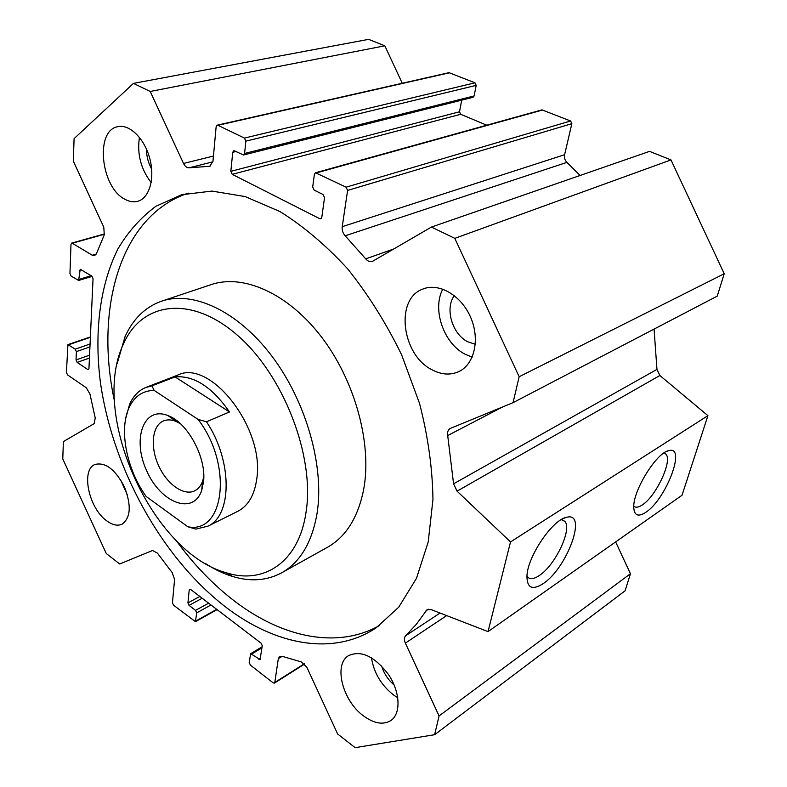 <?xml version="1.0" encoding="UTF-8"?>
<svg xmlns="http://www.w3.org/2000/svg" width="787" height="787" viewBox="0 0 787 787"><rect width="100%" height="100%" fill="white"/><g stroke="black" fill="none" stroke-linecap="round" stroke-linejoin="round"><path stroke-width="1.18" d="M402.255 83.265L384.833 45.813L368.631 39.35L133.456 83.383L150.209 91.459L183.519 163.46C185.053 166.5 186.952 167.946 189.185 167.788L209.775 166.283L212.962 161.365L216.14 126.746L217.173 125.182L217.94 125.29L244.452 138.089L245.859 141.139L244.58 153.475L243.547 155L234.575 150.888L233.749 150.779L232.736 152.304L230.837 171.34L232.224 174.33L319.719 218.688L320.771 218.806L321.794 217.34L324.529 197.675L323.054 194.507L314.161 190.12L312.695 186.962L314.387 174.32L315.489 172.766L346.103 187.178L347.608 190.415L342.237 226.666C341.873 230.148 342.857 233.198 345.188 235.795L365.719 258.874C367.814 261.284 370.038 262.13 372.379 261.412L431.414 227.069L454.807 238.353L519.164 376.737L513.045 402.669L450.203 428.462C448.01 429.84 447.183 432.201 447.705 435.555L453.578 483.818L457.06 491.167L510.517 541.928L488.048 631.607L431.04 609.561L426.977 609.777L416.372 624.239L405.669 635.768C404.134 637.48 404.036 639.929 405.374 643.107L439.067 715.944L434.64 734.704L355.163 747.65L337.633 733.976L306.812 667.189L301.293 661.906L282.208 656.328L279.582 656.456L278.313 658.709L274.791 682.467L274.437 683.106L273.158 682.86L250.384 665.104L249.204 662.546L250.669 653.682L260.074 659.536L262.268 645.753L261.068 643.156L190.661 589.463L189.608 589.247L189.214 589.975L187.926 602.911L189.067 605.39L195.54 610.387L196.681 612.876L195.461 621.681L173.563 605.213L172.442 602.773L174.576 579.468L172.196 572.621L157.43 553.143L152.56 550.487L119.683 563.974L106.265 553.507L62.773 458.929L63.383 441.576L94.165 423.632L95.237 418.054L89.944 393.992L86.324 387.784L67.544 374.907L66.433 372.467L67.918 344.608L75.237 349.153L76.369 351.622L76.044 359.934L77.175 362.404L87.662 369.467L88.429 369.624L88.951 368.631L93.043 278.696L91.853 276.119L80.215 269.262L78.631 280.457L71.125 276.089L69.954 273.561L70.997 244.295L71.637 243.104L72.306 243.232L92.246 255.224L94.607 255.637L96.467 253.591L104.278 234.86L103.786 227.168L73.299 161.089L74.096 138.64L133.456 83.383M243.547 155L473.036 97.303L474.148 95.955L476.184 85.36L474.984 82.802L449.013 72.67L217.173 125.182M486.779 125.202L460.68 114.292L459.51 111.774L461.694 100.156M580.127 175.462L566.915 162.378C564.83 160.253 564.053 157.705 564.604 154.714L571.854 123.667L570.605 120.982L541.968 109.875L315.489 172.766M513.045 402.669L717.242 296.128L724.227 273.758L670.986 159.918L649.56 151.37L431.414 227.069M488.048 631.607L682.024 495.249L707.926 415.644L659.88 375.507L656.958 369.388L654.066 329.084M434.64 734.704L625.104 590.801L630.446 573.733L615.641 541.918M379.255 625.665C336.836 649.373 282.356 637.234 235.746 602.025C213.779 585.39 193.927 564.879 176.17 540.492M114.459 401.016C94.617 309.261 119.781 215.953 188.29 193.12M226.144 607.397C161.561 557.835 112.472 468.403 100.313 381.695C94.184 332.33 99.742 285.228 118.02 248.771C128.232 231.565 140.893 217.389 155.993 206.224L181.63 194.733L211.939 191.084L245.131 196.553L279.906 211.536C303.408 226.164 326.025 245.298 347.726 268.938C368.375 294.81 386.348 323.467 401.655 354.898L419.569 403.524C428.059 436.608 432.516 468.58 432.958 499.46L428.207 541.987L416.48 578.337L398.704 607.22L376.038 627.908C333.009 656.584 275.194 644.878 226.144 607.397M326.487 547.831L328.228 546.867C346.506 536.114 358.36 516.715 363.81 488.668C372.035 443.042 354.789 380.16 321.116 336.492C287.432 292.734 242.465 273.453 210.611 284.805L162.309 300.949M127.504 495.289L120.509 479.608M106.648 520.768C88.715 508.215 80.599 469.623 95.119 464.438C105.527 461.989 115.315 469.505 124.464 486.976C131.518 505.421 130.721 517.816 122.083 524.181C117.568 526.188 112.423 525.047 106.648 520.768M472.151 357.15L465.127 354.239C443.661 343.398 431.886 309.261 442.815 289.124M431.748 369.634C401.724 354.662 394.838 299.109 422.629 289.154C438.477 282.336 460.857 294.938 470.449 316.886C480.257 338.744 474.65 364.027 459.087 371.464C450.498 375.429 441.389 374.819 431.748 369.634M454.345 295.637C444.645 308.366 452.2 334.131 467.744 341.765L475.318 344.283M397.799 697.764L393.53 694.98C381.144 685.093 373.786 672.678 371.464 657.745M363.584 715.963C342.62 700.912 333.314 664.749 348.385 655.748C360.997 649.895 374.356 656.142 388.473 674.489C400.071 691.645 401.213 713.061 391.247 720.262C383.613 725.211 374.396 723.774 363.584 715.963M381.616 665.95C383.928 673.534 388.109 679.879 394.149 684.975M151.163 182.554C140.863 169.107 136.958 154.036 139.437 137.341M125.015 199.298C100.903 187.7 94.656 130.386 117.804 126.687C129.599 123.834 144.67 138.699 149.825 158.689C155.147 178.649 149.255 198.314 137.666 201.305C133.613 202.367 129.402 201.698 125.015 199.298M146.5 149.146C146.471 156.229 148.192 162.87 151.655 169.067M177.262 375.301C209.952 357.996 265.317 428.581 256.7 479.263C254.447 495.053 248.289 505.667 238.205 511.097L207.925 526.169C232.322 515.505 232.588 460.592 206.489 421.773L198.088 419.412L154.134 390.401L151.911 385.856L175.048 376.894C193.887 375.261 212.037 386.948 229.509 411.965L175.048 376.894M306.015 512.406C298.814 562.203 263.881 584.839 226.272 572.769C151.773 552.592 89.541 413.942 123.539 343.84C141.581 302.346 190.346 294.456 236.877 334.79C283.517 374.632 315.105 456.44 306.015 512.406M117.145 363.643L125.005 336.757C132.944 319.128 144.916 307.343 160.912 301.411C192.353 290.157 237.517 310.59 271.899 356.147C306.281 401.606 324.559 466.652 317.063 513.35C312.075 542.046 300.555 561.702 282.503 572.336C267.56 580.639 250.925 582.016 232.588 576.477C223.538 573.703 214.536 569.424 205.594 563.63M543.079 583.688C532.366 590.486 526.985 587.978 526.956 576.173C527.31 556.616 553.094 518.8 566.994 517.216C587.781 511.865 566.886 568.48 543.079 583.688M526.946 576.182L527.27 576.664C529.72 579.626 533.734 579.242 539.292 575.533C555.238 565.381 572.464 529.09 564.82 521.368L561.288 519.597M645.793 512.327C638.326 517.187 634.312 515.613 633.771 507.625C632.581 491.245 656.545 452.368 668.881 450.617C686.707 445.245 665.959 499.558 645.793 512.327M633.801 506.071C635.65 507.881 638.493 507.497 642.34 504.91C656.26 496.164 673.042 459.972 665.743 454.03L663.874 453.027L665.743 454.03M384.833 45.813L150.209 91.459M670.986 159.918L454.807 238.353M724.227 273.758L519.164 376.737M707.926 415.644L510.517 541.928M630.446 573.733L439.067 715.944M229.509 411.965L206.489 421.773M154.134 390.401C142.565 390.598 134.154 396.491 128.901 408.089C118.798 430.194 126.796 469.603 146.175 496.489L187.808 526.749L195.786 529.12L207.925 526.169M151.911 385.856L145.693 387.509C138.62 390.48 133.259 396.068 129.619 404.292L125.723 418.389M198.088 419.412C233.218 464.93 224.403 534.501 187.808 526.749M203.528 481.841L201.669 490.527C193.12 515.741 160.528 502.814 146.638 470.685C131.862 438.959 143.677 405.58 168.044 415.625C187.68 422.589 206.647 457.837 203.528 481.841M180.272 423.603L175.914 421.36C171.261 419.54 167.07 419.412 163.352 420.986C152.098 425.747 150.022 446.741 158.482 465.363C166.775 484.064 183.745 496.282 194.694 490.822C198.314 489.012 200.97 485.736 202.672 480.985L203.774 476.755M213.454 156.062L183.519 163.46M212.913 161.837L189.185 167.788M210.532 165.968L208.899 166.391M449.77 72.729L217.94 125.29M474.984 82.802L244.452 138.089M476.184 85.36L245.859 141.139M474.148 95.955L244.58 153.475M235.874 151.527L232.736 152.304M459.51 111.774L230.837 171.34M460.68 114.292L232.224 174.33M321.549 218.117L319.719 218.688M542.912 109.924L316.482 172.874M570.605 120.982L346.103 187.178M571.854 123.667L347.608 190.415M564.604 154.714L342.237 226.666M566.915 162.378L345.188 235.795M394.031 248.859L365.719 258.874M502.755 406.889L447.705 435.555M656.958 369.388L453.578 483.818M659.88 375.507L457.06 491.167M81.602 269.813L79.595 270.413M91.184 275.706L79.241 279.326M104.533 234.221L72.306 243.232M96.28 254.053L92.246 255.224M428.462 609.207L425.964 610.83M440.051 613.043L405.669 635.768M446.662 615.601L405.374 643.107M282.179 656.319L278.313 658.709M304.402 663.746L274.791 682.467M261.982 647.839L251.889 653.918M260.536 658.266L258.844 659.299M190.444 589.315L189.214 589.975M199.829 596.457L187.926 602.911M202.18 598.248L189.067 605.39M208.644 603.176L195.54 610.387M210.995 604.967L196.681 612.876M216.73 609.345L195.835 620.992M90.377 337.318L68.636 344.755M90.072 344.017L75.237 349.153M89.944 346.9L76.369 351.622M89.57 355.163L76.044 359.934M89.433 358.055L77.175 362.404M88.892 369.024L87.662 369.467M181.63 194.733L183.774 194.163M422.629 289.154L423.396 288.859M226.272 572.769L232.588 576.477M123.539 343.84L125.005 336.757M282.503 572.336L328.228 546.867M563.964 518.21L566.994 517.216M561.977 519.686L564.82 521.368M666.982 451.266L668.881 450.617M92.148 276.355L78.631 280.457M104.632 233.887L71.637 243.104M304.648 663.992L274.437 683.106M262.13 646.786L250.669 653.682M217.094 609.62L195.461 621.681M90.397 336.925L67.918 344.608M177.99 375.015L146.421 387.234M128.901 408.089L129.619 404.292M175.914 421.36L168.044 415.625M202.672 480.985L201.669 490.527M171.881 417.454L171.035 417.808"/></g></svg>
